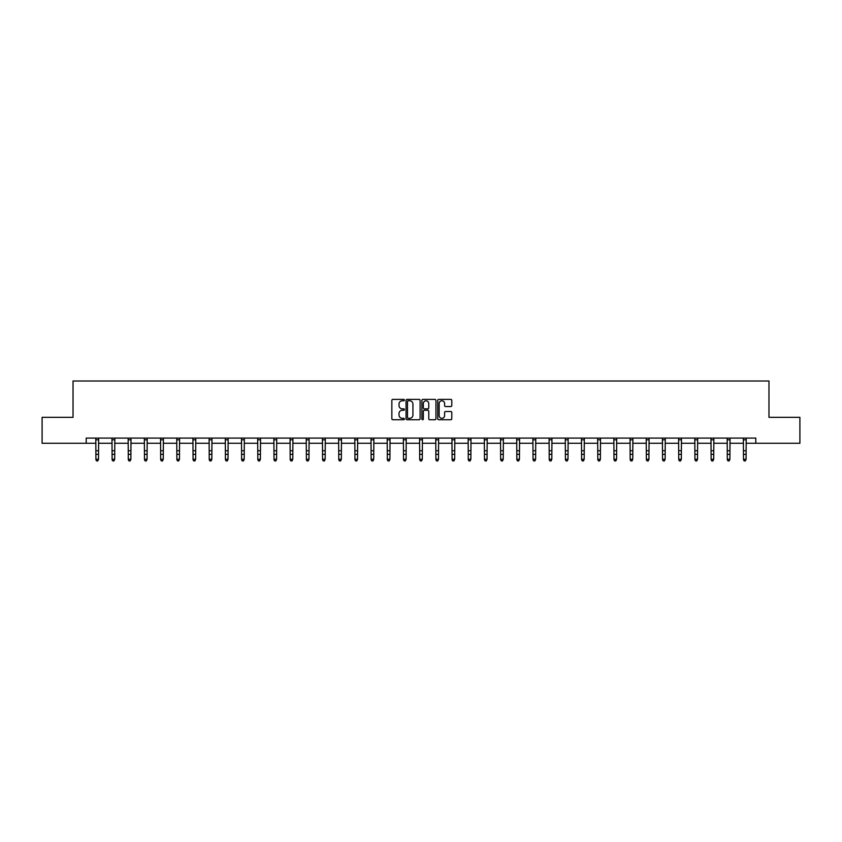 <?xml version="1.0" encoding="UTF-8"?>
<svg xmlns="http://www.w3.org/2000/svg" width="842" height="842" viewBox="0 0 842 842"><rect width="100%" height="100%" fill="white"/><g stroke="black" fill="none" stroke-linecap="round" stroke-linejoin="round"><path stroke-width="1.26" d="M404.392 400.087A0.716 0.716 0 0 0 403.686 399.371L392.856 399.371A1.021 1.021 0 0 0 391.846 400.392L391.846 418.727A1.021 1.021 0 0 0 392.856 419.748L403.686 419.748A0.716 0.716 0 0 0 404.392 419.032A0.716 0.716 0 0 0 403.686 418.316L402.287 418.316A3.263 3.263 0 0 1 399.024 415.053L399.024 413.527A3.263 3.263 0 0 1 402.287 410.264L403.686 410.264A0.716 0.716 0 0 0 404.392 409.559A0.716 0.716 0 0 0 403.686 408.844L402.287 408.844A3.263 3.263 0 0 1 399.024 405.581L399.024 404.055A3.263 3.263 0 0 1 402.287 400.792L403.686 400.792A0.716 0.716 0 0 0 404.392 400.087M450.775 406.549A1.021 1.021 0 0 0 451.786 405.528L451.786 400.392A1.021 1.021 0 0 0 450.775 399.371L438.745 399.371A1.021 1.021 0 0 0 437.735 400.392L437.735 418.727A1.021 1.021 0 0 0 438.745 419.748L450.775 419.748A1.021 1.021 0 0 0 451.786 418.727L451.786 412.506A1.021 1.021 0 0 0 450.775 411.496L445.628 411.496A1.021 1.021 0 0 0 444.608 412.506L444.608 415.59A2.726 2.726 0 0 1 441.882 418.316A2.726 2.726 0 0 1 439.156 415.59L439.156 403.518A2.726 2.726 0 0 1 441.882 400.792A2.726 2.726 0 0 1 444.608 403.518L444.608 405.528A1.021 1.021 0 0 0 445.628 406.549L450.775 406.549M86.21 443.281L42.1 443.281L42.1 417.337L73.022 417.337L73.022 381.016L768.978 381.016L768.978 417.337L799.9 417.337L799.9 443.281L755.79 443.281L755.79 438.093L86.21 438.093L86.21 443.281L95.914 443.281M420.105 400.392A1.021 1.021 0 0 0 419.095 399.371L407.065 399.371A1.021 1.021 0 0 0 406.055 400.392L406.055 418.727A1.021 1.021 0 0 0 407.065 419.748L419.095 419.748A1.021 1.021 0 0 0 420.105 418.727L420.105 400.392M422.905 399.371L434.935 399.371A1.021 1.021 0 0 1 435.945 400.392L435.945 418.727A1.021 1.021 0 0 1 434.935 419.748L429.788 419.748A1.021 1.021 0 0 1 428.767 418.727L428.767 411.285A1.021 1.021 0 0 0 427.747 410.264L424.336 410.264A1.021 1.021 0 0 0 423.315 411.285L423.315 419.032A0.716 0.716 0 0 1 422.6 419.748A0.716 0.716 0 0 1 421.895 419.032L421.895 400.392A1.021 1.021 0 0 1 422.905 399.371M98.503 443.281L112.102 443.281M114.691 443.281L128.289 443.281M130.878 443.281L144.477 443.281M147.076 443.281L160.664 443.281M163.264 443.281L176.862 443.281M179.451 443.281L193.05 443.281M195.639 443.281L209.237 443.281M211.837 443.281L225.424 443.281M228.024 443.281L241.612 443.281M244.212 443.281L257.81 443.281M260.399 443.281L273.997 443.281M276.586 443.281L290.185 443.281M292.784 443.281L306.372 443.281M308.972 443.281L322.56 443.281M325.159 443.281L338.758 443.281M341.347 443.281L354.945 443.281M357.534 443.281L371.133 443.281M373.732 443.281L387.32 443.281M389.92 443.281L403.518 443.281M406.107 443.281L419.705 443.281M422.295 443.281L435.893 443.281M438.482 443.281L452.08 443.281M454.68 443.281L468.268 443.281M470.867 443.281L484.466 443.281M487.055 443.281L500.653 443.281M503.242 443.281L516.841 443.281M519.44 443.281L533.028 443.281M535.628 443.281L549.216 443.281M551.815 443.281L565.414 443.281M568.003 443.281L581.601 443.281M584.19 443.281L597.788 443.281M600.388 443.281L613.976 443.281M616.576 443.281L630.163 443.281M632.763 443.281L646.361 443.281M648.95 443.281L662.549 443.281M665.138 443.281L678.736 443.281M681.336 443.281L694.924 443.281M697.523 443.281L711.122 443.281M713.711 443.281L727.309 443.281M729.898 443.281L743.497 443.281M746.086 443.281L755.79 443.281M408.191 400.792A0.716 0.716 0 0 0 407.475 401.508L407.475 417.6A0.716 0.716 0 0 0 408.191 418.316L409.665 418.316A3.263 3.263 0 0 0 412.927 415.053L412.927 404.055A3.263 3.263 0 0 0 409.665 400.792L408.191 400.792M428.767 403.571A2.726 2.726 0 0 0 426.041 400.845A2.726 2.726 0 0 0 423.315 403.571L423.315 407.823A1.021 1.021 0 0 0 424.336 408.844L427.747 408.844A1.021 1.021 0 0 0 428.767 407.823L428.767 403.571M97.725 460.753L98.503 459.269L98.64 438.093L95.788 438.114L95.914 459.269L98.503 459.269L97.725 460.984L96.693 460.753L97.725 460.984M96.693 460.984L95.914 459.837L96.693 460.753M113.912 460.753L114.691 459.269L114.828 438.093L111.975 438.114L112.102 459.269L114.691 459.269L113.912 460.984L112.881 460.753L113.912 460.984M112.881 460.984L112.102 459.837L112.881 460.753M130.11 460.753L130.878 459.269L131.005 438.114L128.163 438.114L128.289 459.269L130.878 459.269L130.11 460.984L129.068 460.753L130.11 460.984M129.068 460.984L128.289 459.837L129.068 460.753M146.297 460.753L147.076 459.269L147.203 438.093L144.35 438.114L144.477 459.269L147.076 459.269L146.297 460.984L145.256 460.753L146.297 460.984M145.256 460.984L144.477 459.837L145.256 460.753M162.485 460.753L163.264 459.269L163.39 438.093L160.548 438.114L160.664 459.269L163.264 459.269L162.485 460.984L161.443 460.753L162.485 460.984M161.443 460.984L160.664 459.837L161.443 460.753M178.672 460.753L179.451 459.269L179.578 438.114L176.736 438.114L176.862 459.269L179.451 459.269L178.672 460.984L177.641 460.753L178.672 460.984M177.641 460.984L176.862 459.837L177.641 460.753M194.86 460.753L195.639 459.269L195.776 438.093L192.923 438.114L193.05 459.269L195.639 459.269L194.86 460.984L193.828 460.753L194.86 460.984M193.828 460.984L193.05 459.837L193.828 460.753M211.058 460.753L211.837 459.269L211.963 438.093L209.111 438.114L209.237 459.269L211.837 459.269L211.058 460.984L210.016 460.753L211.058 460.984M210.016 460.984L209.237 459.837L210.016 460.753M227.245 460.753L228.024 459.269L228.15 438.093L225.309 438.114L225.424 459.269L228.024 459.269L227.245 460.984L226.203 460.753L227.245 460.984M226.203 460.984L225.424 459.837L226.203 460.753M243.433 460.753L244.212 459.269L244.338 438.093L241.496 438.114L241.612 459.269L244.212 459.269L243.433 460.984L242.391 460.753L243.433 460.984M242.391 460.984L241.612 459.837L242.391 460.753M257.673 438.093L257.81 459.269L260.399 459.269L259.62 460.984L258.589 460.753L259.62 460.984M259.62 460.753L260.399 459.269L260.536 438.093L257.684 438.114M258.589 460.984L257.81 459.837L258.589 460.753M275.808 460.753L276.586 459.269L276.723 438.093L273.871 438.114L273.997 459.269L276.586 459.269L275.808 460.984L274.776 460.753L275.808 460.984M274.776 460.984L273.997 459.837L274.776 460.753M292.006 460.753L292.784 459.269L292.911 438.093L290.058 438.114L290.185 459.269L292.784 459.269L292.006 460.984L290.964 460.753L292.006 460.984M290.964 460.984L290.185 459.837L290.964 460.753M306.246 438.093L306.372 459.269L308.972 459.269L308.193 460.984L307.151 460.753L308.193 460.984M308.193 460.753L308.972 459.269L309.098 438.093M307.151 460.984L306.372 459.837L307.151 460.753M324.38 460.753L325.159 459.269L325.296 438.093L322.444 438.114L322.56 459.269L325.159 459.269L324.38 460.984L323.339 460.753L324.38 460.984M323.339 460.984L322.56 459.837L323.339 460.753M340.568 460.753L341.347 459.269L341.484 438.093L338.631 438.114L338.758 459.269L341.347 459.269L340.568 460.984L339.537 460.753L340.568 460.984M339.537 460.984L338.758 459.837L339.537 460.753M356.755 460.753L357.534 459.269L357.661 438.114L354.819 438.114L354.945 459.269L357.534 459.269L356.755 460.984L355.724 460.753L356.755 460.984M355.724 460.984L354.945 459.837L355.724 460.753M372.953 460.753L373.732 459.269L373.859 438.093L371.006 438.114L371.133 459.269L373.732 459.269L372.953 460.984L371.911 460.753L372.953 460.984M371.911 460.984L371.133 459.837L371.911 460.753M389.141 460.753L389.92 459.269L390.046 438.093L387.204 438.114L387.32 459.269L389.92 459.269L389.141 460.984L388.099 460.753L389.141 460.984M388.099 460.984L387.32 459.837L388.099 460.753M405.328 460.753L406.107 459.269L406.233 438.114L403.392 438.114L403.518 459.269L406.107 459.269L405.328 460.984L404.286 460.753L405.328 460.984M404.286 460.984L403.518 459.837L404.286 460.753M421.516 460.753L422.295 459.269L422.431 438.093L419.579 438.114L419.705 459.269L422.295 459.269L421.516 460.984L420.484 460.753L421.516 460.984M420.484 460.984L419.705 459.837L420.484 460.753M435.756 438.093L435.893 459.269L438.482 459.269L437.714 460.984L436.672 460.753L437.714 460.984M437.714 460.753L438.482 459.269L438.619 438.093L435.767 438.114M436.672 460.984L435.893 459.837L436.672 460.753M453.901 460.753L454.68 459.269L454.806 438.093L451.954 438.114L452.08 459.269L454.68 459.269L453.901 460.984L452.859 460.753L453.901 460.984M452.859 460.984L452.08 459.837L452.859 460.753M470.089 460.753L470.867 459.269L470.994 438.093L468.152 438.114L468.268 459.269L470.867 459.269L470.089 460.984L469.047 460.753L470.089 460.984M469.047 460.984L468.268 459.837L469.047 460.753M484.329 438.093L484.466 459.269L487.055 459.269L486.276 460.984L485.245 460.753L486.276 460.984M486.276 460.753L487.055 459.269L487.192 438.093L484.339 438.114M485.245 460.984L484.466 459.837L485.245 460.753M502.463 460.753L503.242 459.269L503.379 438.093L500.527 438.114L500.653 459.269L503.242 459.269L502.463 460.984L501.432 460.753L502.463 460.984M501.432 460.984L500.653 459.837L501.432 460.753M518.661 460.753L519.44 459.269L519.567 438.093L516.714 438.114L516.841 459.269L519.44 459.269L518.661 460.984L517.62 460.753L518.661 460.984M517.62 460.984L516.841 459.837L517.62 460.753M532.902 438.093L533.028 459.269L535.628 459.269L534.849 460.984L533.807 460.753L534.849 460.984M534.849 460.753L535.628 459.269L535.754 438.093M533.807 460.984L533.028 459.837L533.807 460.753M551.036 460.753L551.815 459.269L551.942 438.093L549.1 438.114L549.216 459.269L551.815 459.269L551.036 460.984L549.994 460.753L551.036 460.984M549.994 460.984L549.216 459.837L549.994 460.753M567.224 460.753L568.003 459.269L568.139 438.093L565.287 438.114L565.414 459.269L568.003 459.269L567.224 460.984L566.192 460.753L567.224 460.984M566.192 460.984L565.414 459.837L566.192 460.753M583.411 460.753L584.19 459.269L584.316 438.114L581.475 438.114L581.601 459.269L584.19 459.269L583.411 460.984L582.38 460.753L583.411 460.984M582.38 460.984L581.601 459.837L582.38 460.753M599.609 460.753L600.388 459.269L600.514 438.093L597.662 438.114L597.788 459.269L600.388 459.269L599.609 460.984L598.567 460.753L599.609 460.984M598.567 460.984L597.788 459.837L598.567 460.753M615.797 460.753L616.576 459.269L616.702 438.093L613.86 438.114L613.976 459.269L616.576 459.269L615.797 460.984L614.755 460.753L615.797 460.984M614.755 460.984L613.976 459.837L614.755 460.753M631.984 460.753L632.763 459.269L632.889 438.093L630.048 438.114L630.163 459.269L632.763 459.269L631.984 460.984L630.942 460.753L631.984 460.984M630.942 460.984L630.163 459.837L630.942 460.753M648.172 460.753L648.95 459.269L649.087 438.093L646.235 438.114L646.361 459.269L648.95 459.269L648.172 460.984L647.14 460.753L648.172 460.984M647.14 460.984L646.361 459.837L647.14 460.753M662.412 438.093L662.549 459.269L665.138 459.269L664.359 460.984L663.328 460.753L664.359 460.984M664.359 460.753L665.138 459.269L665.275 438.093L662.422 438.114M663.328 460.984L662.549 459.837L663.328 460.753M680.557 460.753L681.336 459.269L681.462 438.093L678.61 438.114L678.736 459.269L681.336 459.269L680.557 460.984L679.515 460.753L680.557 460.984M679.515 460.984L678.736 459.837L679.515 460.753M696.744 460.753L697.523 459.269L697.65 438.093L694.808 438.114L694.924 459.269L697.523 459.269L696.744 460.984L695.702 460.753L696.744 460.984M695.702 460.984L694.924 459.837L695.702 460.753M710.985 438.093L711.122 459.269L713.711 459.269L712.932 460.984L711.89 460.753L712.932 460.984M712.932 460.753L713.711 459.269L713.848 438.093L710.995 438.114M711.89 460.984L711.122 459.837L711.89 460.753M729.119 460.753L729.898 459.269L730.035 438.093L727.183 438.114L727.309 459.269L729.898 459.269L729.119 460.984L728.088 460.753L729.119 460.984M728.088 460.984L727.309 459.837L728.088 460.753M745.307 460.753L746.086 459.269L746.222 438.093L743.37 438.114L743.497 459.269L746.086 459.269L745.307 460.984L744.275 460.753L745.307 460.984M744.275 460.984L743.497 459.837L744.275 460.753M98.503 450.754L95.914 450.754M98.503 454.322L95.914 454.322M98.503 439.798L95.914 439.798M114.691 450.754L112.102 450.754M114.691 454.322L112.102 454.322M114.691 439.798L112.102 439.798M130.878 450.754L128.289 450.754M130.878 454.322L128.289 454.322M130.878 439.798L128.289 439.798M147.076 450.754L144.477 450.754M147.076 454.322L144.477 454.322M147.076 439.798L144.477 439.798M163.264 450.754L160.664 450.754M163.264 454.322L160.664 454.322M163.264 439.798L160.664 439.798M179.451 450.754L176.862 450.754M179.451 454.322L176.862 454.322M179.451 439.798L176.862 439.798M195.639 450.754L193.05 450.754M195.639 454.322L193.05 454.322M195.639 439.798L193.05 439.798M211.837 450.754L209.237 450.754M211.837 454.322L209.237 454.322M211.837 439.798L209.237 439.798M228.024 450.754L225.424 450.754M228.024 454.322L225.424 454.322M228.024 439.798L225.424 439.798M244.212 450.754L241.612 450.754M244.212 454.322L241.612 454.322M244.212 439.798L241.612 439.798M260.399 450.754L257.81 450.754M260.399 454.322L257.81 454.322M260.399 439.798L257.81 439.798M276.586 450.754L273.997 450.754M276.586 454.322L273.997 454.322M276.586 439.798L273.997 439.798M292.784 450.754L290.185 450.754M292.784 454.322L290.185 454.322M292.784 439.798L290.185 439.798M309.088 438.114L306.256 438.114M308.972 450.754L306.372 450.754M308.972 454.322L306.372 454.322M308.972 439.798L306.372 439.798M325.159 450.754L322.56 450.754M325.159 454.322L322.56 454.322M325.159 439.798L322.56 439.798M341.347 450.754L338.758 450.754M341.347 454.322L338.758 454.322M341.347 439.798L338.758 439.798M357.534 450.754L354.945 450.754M357.534 454.322L354.945 454.322M357.534 439.798L354.945 439.798M373.732 450.754L371.133 450.754M373.732 454.322L371.133 454.322M373.732 439.798L371.133 439.798M389.92 450.754L387.32 450.754M389.92 454.322L387.32 454.322M389.92 439.798L387.32 439.798M406.107 450.754L403.518 450.754M406.107 454.322L403.518 454.322M406.107 439.798L403.518 439.798M422.295 450.754L419.705 450.754M422.295 454.322L419.705 454.322M422.295 439.798L419.705 439.798M438.482 450.754L435.893 450.754M438.482 454.322L435.893 454.322M438.482 439.798L435.893 439.798M454.68 450.754L452.08 450.754M454.68 454.322L452.08 454.322M454.68 439.798L452.08 439.798M470.867 450.754L468.268 450.754M470.867 454.322L468.268 454.322M470.867 439.798L468.268 439.798M487.055 450.754L484.466 450.754M487.055 454.322L484.466 454.322M487.055 439.798L484.466 439.798M503.242 450.754L500.653 450.754M503.242 454.322L500.653 454.322M503.242 439.798L500.653 439.798M519.44 450.754L516.841 450.754M519.44 454.322L516.841 454.322M519.44 439.798L516.841 439.798M535.744 438.114L532.912 438.114M535.628 450.754L533.028 450.754M535.628 454.322L533.028 454.322M535.628 439.798L533.028 439.798M551.815 450.754L549.216 450.754M551.815 454.322L549.216 454.322M551.815 439.798L549.216 439.798M568.003 450.754L565.414 450.754M568.003 454.322L565.414 454.322M568.003 439.798L565.414 439.798M584.19 450.754L581.601 450.754M584.19 454.322L581.601 454.322M584.19 439.798L581.601 439.798M600.388 450.754L597.788 450.754M600.388 454.322L597.788 454.322M600.388 439.798L597.788 439.798M616.576 450.754L613.976 450.754M616.576 454.322L613.976 454.322M616.576 439.798L613.976 439.798M632.763 450.754L630.163 450.754M632.763 454.322L630.163 454.322M632.763 439.798L630.163 439.798M648.95 450.754L646.361 450.754M648.95 454.322L646.361 454.322M648.95 439.798L646.361 439.798M665.138 450.754L662.549 450.754M665.138 454.322L662.549 454.322M665.138 439.798L662.549 439.798M681.336 450.754L678.736 450.754M681.336 454.322L678.736 454.322M681.336 439.798L678.736 439.798M697.523 450.754L694.924 450.754M697.523 454.322L694.924 454.322M697.523 439.798L694.924 439.798M713.711 450.754L711.122 450.754M713.711 454.322L711.122 454.322M713.711 439.798L711.122 439.798M729.898 450.754L727.309 450.754M729.898 454.322L727.309 454.322M729.898 439.798L727.309 439.798M746.086 450.754L743.497 450.754M746.086 454.322L743.497 454.322M746.086 439.798L743.497 439.798"/></g></svg>
